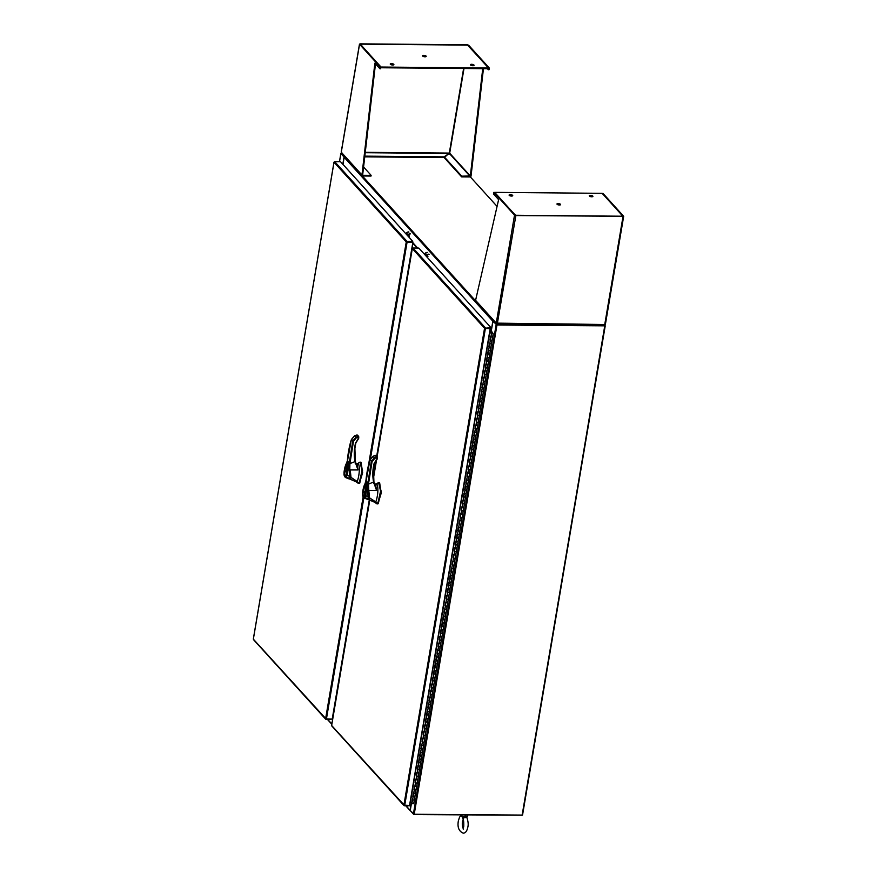 <?xml version="1.0" encoding="UTF-8"?>
<svg xmlns="http://www.w3.org/2000/svg" width="877" height="877" viewBox="0 0 877 877"><rect width="100%" height="100%" fill="white"/><g stroke="black" fill="none" stroke-linecap="round" stroke-linejoin="round"><path stroke-width="1.32" d="M489.892 330.344L491.372 330.355L491.263 330.991M489.925 330.125L491.591 330.201M342.808 164.251L344.036 157.016L340.846 153.442L339.454 161.708M341.361 153.519L344.672 156.731M411.521 802.959L410.25 810.534L414.218 814.262L522.539 815.084L604.845 325.301M605.283 325.838L496.963 325.016L492.995 321.289L491.372 330.355M496.656 324.764L492.995 321.289M340.846 153.442L341.394 153.3M493.608 320.708L496.689 324.797L604.768 325.762L496.777 324.797M605.218 325.915L522.539 815.084M342.973 164.427L344.179 157.29A0.647 0.548 -42.2 0 1 344.88 156.698M417.693 248.048L412.804 242.655M493.51 320.609A0.647 0.548 137.8 0 0 492.819 321.201L491.438 329.368L490.046 329.445M493.521 320.708L496.766 324.293L604.549 324.928M497.073 206.391L470.302 176.88M363.582 167.025L371.135 175.356L371.015 176.069L362.76 175.992A1.052 0.899 -42.2 0 1 362.135 175.729L341.449 153.004M491.537 329.895A0.647 0.548 -42.2 0 1 491.252 329.96L489.958 329.949M368.592 464.602L406.259 241.92L334.016 162.256L334.718 161.675L406.95 241.328L412.749 241.372L406.259 241.92L406.95 241.328L406.84 241.964M333.063 714.766A0.647 0.548 -42.2 0 1 333.128 715.139L333.304 715.336M411.368 802.784L410.096 810.271A0.647 0.548 137.8 0 0 410.546 810.874M521.979 815.226L413.845 814.558L410.6 810.973M369.754 500.186L331.649 725.487L404.44 805.382M413.012 248.005L485.244 327.658L484.542 328.261L412.311 248.597L413.012 248.005L418.811 248.059L491.043 327.713L484.542 328.261L490.199 328.568L409.537 805.448L403.891 805.152L404.385 805.755L410.173 805.799L409.669 804.637M409.559 805.283L410.261 805.294M404.714 805.404L485.376 328.524L490.199 328.568M485.156 328.173L491.043 327.713M334.016 162.256L253.354 639.158L326.156 719.041M369.283 500L332.219 719.118L325.597 718.811L326.091 719.414L331.945 719.118M406.259 241.92L412.881 242.238L376.671 456.303L412.738 243.214L417.2 248.048M370.423 458.901L407.081 242.184L412.881 242.238M375.97 460.447L373.262 476.441M334.718 161.675L340.517 161.719L412.749 241.372M369.305 500.011L332.953 714.755M413.297 243.192L412.749 243.017M466.761 817.517A1.041 0.965 113 0 1 466.882 816.29C464.963 815.994 463.44 816.29 462.311 817.178L461.74 814.985L461.083 815.358L459.526 817.211L458.375 820.795C457.235 827.099 458.824 831.221 463.144 833.15C465.391 833.26 466.959 831.221 467.858 827.033C468.504 824.435 468.165 821.267 466.86 817.539L465.808 817.496C462.782 818.208 461.521 817.452 462.026 815.215M466.882 816.29L466.213 817.167M490.813 336.889L492.633 337.196L492.063 340.605L491.164 340.78L490.243 340.287L490.802 336.954M489.125 346.897L490.912 347.413L489.092 347.106L489.651 343.762M489.662 343.696L491.482 344.003L489.399 343.488L488.818 346.886M487.974 353.705L489.761 354.22L487.941 353.913L488.5 350.57M488.511 350.504L490.331 350.811L488.248 350.296L487.667 353.694M489.18 357.652L488.61 361.028L487.711 361.203L486.79 360.721L487.349 357.388M487.36 357.312L489.18 357.619L487.097 357.103L486.516 360.513L488.61 361.028L490.331 350.833M486.209 364.119L488.029 364.426L487.459 367.836L486.56 368.011L485.639 367.529L486.198 364.196M484.521 374.128L486.307 374.643L484.477 374.336L485.047 371.004M485.058 370.938L486.867 370.883M483.37 380.936L485.156 381.451L483.326 381.144L483.896 377.812M483.907 377.746L485.726 378.053L483.644 377.527L483.063 380.936M482.218 387.744L483.994 388.259L482.175 387.952L482.745 384.619M482.756 384.554L484.575 384.86L482.493 384.345L481.911 387.744M483.413 391.69L482.843 395.078L481.955 395.253L481.024 394.771L481.594 391.427M481.605 391.361L483.413 391.306M479.905 401.37L481.692 401.885L479.872 401.578L480.443 398.235M480.453 398.169L482.262 398.125M478.754 408.178L480.541 408.693L478.721 408.386L479.291 405.053M479.302 404.977L481.122 405.284L479.028 404.768L478.458 408.178M477.603 414.985L479.39 415.501L477.57 415.194L478.14 411.861M478.151 411.784L479.971 412.091L477.877 411.576L477.307 414.985M478.809 418.932L478.239 422.308L477.34 422.495L476.419 422.001L476.989 418.669M477 418.603L478.809 418.548M477.658 425.74L477.088 429.116L476.189 429.302L475.268 428.809L475.827 425.477M475.849 425.411L477.658 425.356M474.15 435.409L475.937 435.924L474.117 435.617L474.676 432.284M474.698 432.218L476.518 432.525L474.424 432.01L473.854 435.409M472.999 442.216L474.786 442.742L472.966 442.436L473.525 439.092M473.536 439.026L475.367 439.333L473.273 438.818L472.703 442.216M474.205 446.163L473.635 449.55L472.736 449.726L471.815 449.243L472.374 445.9M472.385 445.834L474.194 445.79M471.234 452.642L473.054 452.949L472.484 456.358L471.585 456.533L470.664 456.051L471.223 452.718M469.546 462.65L471.333 463.166L469.513 462.859L470.072 459.526M470.083 459.449L471.892 459.405M468.395 469.458L470.182 469.973L468.362 469.666L468.921 466.334M468.932 466.257L470.752 466.575L468.669 466.049L468.088 469.458M467.244 476.266L469.031 476.781L467.211 476.474L467.77 473.142M467.781 473.076L469.601 473.383L467.518 472.856L466.937 476.266M466.63 479.883L468.45 480.19L467.88 483.589L466.981 483.775L466.06 483.282L466.619 479.949M465.479 486.691L467.298 486.998L466.728 490.407L465.83 490.583L464.909 490.09L465.468 486.757M463.79 496.7L465.577 497.215L463.747 496.908L464.317 493.565M464.328 493.499L466.147 493.806L464.065 493.291L463.484 496.689M462.639 503.508L464.415 504.023L462.596 503.716L463.166 500.383M463.177 500.307L464.996 500.614L462.913 500.098L462.332 503.497M463.834 507.454L463.275 510.809L462.376 511.006L461.445 510.524L462.015 507.191M462.026 507.114L463.845 507.421L461.762 506.906L461.181 510.315L463.264 510.831L464.985 500.635M460.874 513.922L462.694 514.24L462.124 517.616L461.225 517.825L460.293 517.331L460.863 513.999M459.175 523.931L460.962 524.446L459.142 524.139L459.712 520.806M459.723 520.741L461.532 520.686M458.024 530.738L459.811 531.254L457.991 530.947L458.561 527.614M458.572 527.548L460.392 527.855L458.298 527.329L457.728 530.738M459.23 534.685L458.66 538.072L457.761 538.248L456.84 537.754L457.41 534.422M457.421 534.356L459.241 534.663L457.147 534.148L456.577 537.546L458.66 538.072L460.381 527.877M456.27 541.164L458.09 541.471L457.509 544.88L456.61 545.055L455.689 544.573L456.259 541.23M454.571 551.173L456.358 551.688L454.538 551.381L455.097 548.048M455.119 547.972L456.928 547.928M453.42 557.98L455.207 558.496L453.387 558.189L453.946 554.856M453.957 554.779L455.788 555.086L453.694 554.571L453.124 557.98M452.269 564.788L454.056 565.303L452.236 564.996L452.795 561.664M452.806 561.587L454.637 561.872L452.543 561.379L451.973 564.788M451.655 568.406L453.475 568.713L452.905 572.111L452.006 572.297L451.085 571.804L451.644 568.471M450.504 575.213L452.324 575.52L451.754 578.919L450.855 579.105L449.934 578.612L450.493 575.279M448.816 585.211L450.603 585.737L448.783 585.419L449.342 582.087M449.353 582.021L451.173 582.328L449.09 581.813L448.509 585.211M447.665 592.03L449.452 592.545L447.632 592.238L448.191 588.895M448.202 588.829L450.022 589.136L447.939 588.62L447.358 592.019M448.871 595.965L448.3 599.353L447.402 599.528L446.481 599.046L447.04 595.702M447.051 595.636L448.871 595.943L446.788 595.428L446.207 598.827L448.3 599.353L450.022 589.158M445.9 602.444L447.719 602.751L447.149 606.16L446.25 606.336L445.33 605.854L445.889 602.521M444.211 612.453L445.998 612.968L444.168 612.661L444.738 609.329M444.749 609.252L446.557 609.208M443.06 619.261L444.836 619.776L443.017 619.469L443.587 616.136M443.598 616.071L445.417 616.378L443.334 615.851L442.753 619.261M441.909 626.068L443.685 626.584L441.865 626.277L442.436 622.944M442.447 622.878L444.266 623.185L442.183 622.659L441.602 626.068M441.295 629.686L443.115 629.993L442.534 633.402L441.646 633.578L440.714 633.084L441.284 629.752M440.144 636.494L441.964 636.801L441.383 640.21L440.484 640.385L439.563 639.903L440.133 636.559M438.445 646.502L440.232 647.018L438.412 646.711L438.982 643.367M438.993 643.301L440.813 643.608L438.719 643.093L438.149 646.492M437.294 653.31L439.081 653.825L437.261 653.518L437.831 650.186M437.842 650.109L439.662 650.416L437.568 649.901L436.998 653.31M438.5 657.257L437.93 660.633L437.031 660.809L436.11 660.326L436.68 656.994M436.691 656.917L438.511 657.224L436.417 656.709L435.847 660.118L437.93 660.633L439.651 650.449M435.54 663.736L437.36 664.042L436.779 667.441L434.959 667.134L435.518 663.801M433.841 673.733L435.628 674.249L433.808 673.942L434.367 670.609M434.378 670.543L436.209 670.85L434.115 670.324L433.545 673.733M432.69 680.541L434.477 681.056L432.657 680.749L433.216 677.417M433.227 677.351L435.058 677.658L432.964 677.143L432.394 680.541M433.896 684.488L433.326 687.875L432.427 688.05L431.506 687.568L432.065 684.224M432.076 684.159L433.907 684.444L431.813 683.95L431.243 687.349L433.326 687.875L435.047 677.68M430.925 690.966L432.745 691.273L432.175 694.683L431.276 694.858L430.355 694.376L430.914 691.032M429.237 700.975L431.024 701.49L429.204 701.183L429.763 697.851M429.774 697.774L431.583 697.73M428.086 707.783L429.873 708.298L428.053 707.991L428.612 704.659M428.623 704.582L430.443 704.889L428.36 704.374L427.779 707.783M426.935 714.591L428.721 715.106L426.902 714.799L427.461 711.466M427.472 711.4L429.291 711.707L427.209 711.181L426.628 714.591M426.321 718.208L428.14 718.515L427.57 721.914L426.671 722.1L425.751 721.607L426.31 718.274M425.17 725.016L426.989 725.323L426.419 728.721L425.52 728.908L424.589 728.414L425.159 725.082M423.481 735.014L425.268 735.54L423.438 735.233L424.008 731.889M424.019 731.824L425.838 732.131L423.755 731.615L423.174 735.014M424.676 738.96L424.117 742.326L423.218 742.523L422.286 742.041L422.857 738.697M422.867 738.631L424.687 738.938L422.604 738.423L422.023 741.821L424.106 742.348L426.978 724.961M423.525 745.768L422.966 749.133L422.067 749.331L421.135 748.848L421.705 745.516M421.716 745.439L423.536 745.746L421.453 745.231L420.872 748.64L422.955 749.155L424.106 742.348M420.565 752.247L422.385 752.554L421.804 755.963L420.916 756.138L419.984 755.656L420.554 752.323M418.866 762.256L420.653 762.771L418.833 762.464L419.403 759.131M419.414 759.054L421.223 759.011M417.715 769.063L419.502 769.578L417.682 769.272L418.252 765.939M418.263 765.873L420.083 766.18L417.989 765.654L417.419 769.063M416.564 775.871L418.351 776.386L416.531 776.079L417.101 772.747M417.112 772.681L418.932 772.988L416.838 772.462L416.268 775.871M415.961 779.489L417.781 779.796L417.2 783.205L415.38 782.887L415.939 779.554M414.799 786.296L416.63 786.603L416.049 790.013L415.15 790.188L414.229 789.706L414.788 786.362M413.111 796.305L414.898 796.82L413.078 796.513L413.637 793.181M413.648 793.104L415.479 793.411L413.385 792.896L412.815 796.294M412.486 799.988L411.927 803.321L412.848 803.803L413.747 803.628L414.317 800.252M412.497 799.912L414.328 800.197L412.234 799.703L411.664 803.113L410.304 801.71L489.772 331.879L491.449 333.633L493.214 333.786L491.92 333.677M492.742 333.413L491.35 330.991L493.159 333.655M414.306 799.868L416.619 786.241M415.457 793.06L414.898 796.82M417.77 779.434L417.189 780.004L415.687 779.28L415.117 782.679L417.2 783.205L418.921 773.01M418.921 772.626L420.072 766.202M420.072 765.818L421.223 759.394L419.14 758.846L418.57 762.256M422.374 752.203L421.793 752.762L420.291 752.038L419.721 755.448L421.804 755.963L422.955 749.155M425.827 731.769L425.268 735.54M428.129 718.153L427.559 718.712L426.058 717.989L425.477 721.398L427.57 721.914L429.291 711.729M429.281 711.346L430.443 704.922M430.432 704.538L431.594 698.103L429.511 697.566L428.93 700.975M432.734 690.923L432.164 691.482L430.662 690.758L430.081 694.156L432.175 694.683L433.326 687.875M435.036 677.296L437.349 663.681M436.187 670.488L435.628 674.249M439.651 650.065L441.953 636.439M440.802 643.258L440.232 647.018M443.104 629.631L442.523 630.201L441.032 629.478L440.451 632.876L442.534 633.402L444.255 623.207M444.255 622.823L445.406 616.399M445.406 616.016L446.557 609.592L444.486 609.044L443.905 612.453M447.708 602.4L447.138 602.959L445.637 602.236L445.056 605.645L447.149 606.16L448.3 599.353M450.011 588.774L452.313 575.159M451.162 581.966L450.603 585.737M453.464 568.351L452.894 568.91L451.392 568.186L450.822 571.596L452.905 572.111L454.626 561.927M454.615 561.543L455.777 555.119M455.766 554.735L456.928 548.3L454.845 547.763L454.275 551.162M458.079 541.109L457.498 541.679L455.996 540.956L455.426 544.354L457.509 544.88L458.66 538.072M460.381 527.494L461.532 521.07L459.449 520.521L458.879 523.931M462.683 513.878L462.102 514.437L460.611 513.714L460.03 517.123L462.113 517.638L463.264 510.831M464.985 500.263L467.288 486.636M466.136 493.444L465.577 497.215M468.439 479.829L467.869 480.388L466.367 479.664L465.786 483.074L467.88 483.589L469.601 473.405M469.59 473.021L470.752 466.597M470.741 466.213L471.903 459.789L469.82 459.241L469.239 462.65M473.043 452.598L472.473 453.157L470.971 452.433L470.401 455.843L472.484 456.358L473.635 449.55L474.205 446.141L472.122 445.626L471.552 449.024L473.635 449.55M475.345 438.971L476.507 432.547M476.507 432.164L477.669 425.718L475.575 425.192L475.005 428.601L477.088 429.116M479.96 411.741L481.111 405.306M481.111 404.933L482.262 398.498M484.564 384.499L485.715 378.075M485.715 377.691L486.878 371.267L484.795 370.719L484.214 374.128M488.018 364.076L487.448 364.635L485.946 363.911L485.365 367.32L487.459 367.836L488.61 361.028M490.32 350.46L492.622 336.834M491.471 343.641L490.912 347.413M490.703 332.339L490.923 330.991M489.662 331.692L491.953 333.479M493.214 333.786L492.633 337.196L490.55 336.68L489.969 340.079L492.063 340.605M482.832 391.876L481.341 391.153L481.089 394.913L482.843 395.078L483.424 391.668L482.832 391.876M481.692 401.885L482.273 398.476L480.179 397.961L479.609 401.359M478.228 419.107L476.726 418.384L476.474 422.144L478.239 422.308L478.82 418.91L478.228 419.107M467.88 483.589L467.298 486.998L465.216 486.483L464.635 489.881L466.728 490.407M452.905 572.111L452.324 575.52L450.241 574.994L449.66 578.403L451.754 578.919M442.534 633.402L441.964 636.801L439.87 636.285L439.3 639.684L441.383 640.21M437.93 660.633L437.36 664.042L435.266 663.516L434.696 666.926L436.779 667.441M427.57 721.914L426.989 725.323L424.906 724.808L424.325 728.206L426.419 728.721M417.2 783.205L416.63 786.603L414.536 786.088L413.966 789.486L416.049 790.013M374.83 502.357A11.631 4.473 -89.5 0 0 374.841 502.357L377.154 503.924A13.089 5.032 90.5 0 1 376.507 503.584L374.698 502.291L375.586 501.929L377.779 503.584L380.585 491.142L378.59 482.547L375.981 484.148M378.853 482.602L381.122 491.142L378.316 503.595L377.406 503.924M368.998 497.785L369.206 499.649L374.841 502.357L375.641 501.863C376.2 501.973 379.149 491.153 377.263 484.806L376.266 483.983M377.154 503.924L377.779 503.584L377.154 503.924M374.764 484.005L376.518 483.983L376.376 484.795L376.518 484.115L377.143 484.806M366.608 482.109L368.789 497.38L367.726 484.784M368.789 497.38L368.976 499.243M364.284 491.339C365.216 494.299 364.942 495.922 363.462 496.229C362.541 493.28 362.815 491.646 364.284 491.339M363.593 491.712A2.357 0.91 90.5 0 1 363.648 491.635A2.357 0.91 90.5 0 1 364.032 491.427A2.357 0.91 90.5 0 1 364.372 491.613A2.357 0.91 90.5 0 1 364.503 491.778M364.459 495.801A2.357 0.91 90.5 0 1 363.988 496.141A2.357 0.91 90.5 0 1 363.637 495.965A2.357 0.91 90.5 0 1 363.615 495.933A2.357 0.91 90.5 0 1 363.56 495.856M363.1 492.929A2.214 0.855 90.5 0 1 363.538 491.767A2.214 0.855 90.5 0 1 364.481 492.205A2.214 0.855 90.5 0 1 364.657 494.639A2.214 0.855 90.5 0 1 363.506 495.801A2.214 0.855 90.5 0 1 363.1 492.929M366.389 482.021L366.674 488.61L365.786 495.669L368.702 497.182L366.882 482.536L368.296 499.309L368.702 497.138L366.674 482.317M365.051 495.428L364.372 497.149C363.549 497.818 362.946 497.149 362.574 495.165L362.596 492.721C363.155 488.094 364.196 484.718 365.731 482.613L365.051 495.428L365.786 495.669L364.854 497.665L368.625 498.958L367.956 499.506L368.724 497.237M364.372 497.149L364.854 497.665L363.955 497.95L363.155 496.974M377.965 503.793L381.199 493.203L379.642 482.756M374.841 502.357L375.641 501.863L369.546 497.829L368.8 490.407L368.483 484.093L373.58 482.054L376.562 490.418L368.329 490.451M377.263 484.806L374.38 484.312M375.575 484.795L376.562 490.418L373.909 481.659L373.449 468.702L374.446 463.209L377.384 457.695M373.646 483.501L374.841 483.983M375.981 485.354L374.797 485.102M377.198 458.89L376.748 457.487L374.808 458.397L372.034 461.828L368.483 484.093L367.726 483.951L367.989 487.195M373.58 482.054L373.58 482.054C372.396 475.981 372.582 469.754 374.128 463.374L376.869 459.099M365.972 482.021L365.972 481.999C365.764 477.965 368.274 464.174 369.984 460.074L373.131 456.347L375.104 455.678M377.077 457.739L376.43 456.774L374.391 457.728L371.311 461.543L367.726 483.951M376.748 457.487L375.499 455.36M366.893 482.098L366.739 482.032C367.003 483.435 366.509 478.93 367.726 485.792L366.498 482.065M377.384 457.509L376.343 456.084M426.463 255.152A0.745 0.636 -42.2 0 1 425.838 255.81M427.866 256.698A0.745 0.636 -42.2 0 1 427.242 257.356M424.479 254.319A2.774 2.357 -42.2 0 1 427.296 252.39M425.115 255.01A0.745 0.636 -42.2 0 1 426.332 254.637M427.483 252.609A2.774 2.357 137.8 0 0 424.676 254.527M427.921 256.402A0.745 0.636 137.8 0 0 426.704 256.764M429.083 254.363A2.774 2.357 137.8 0 0 426.266 256.281M426.069 256.073A2.774 2.357 -42.2 0 1 428.886 254.144M357.959 463.527L358.693 464.339C360.59 470.686 357.641 481.506 357.082 481.396L356.27 481.89L357.082 481.396L351.008 477.373L350.647 479.182L356.281 481.89A11.631 4.473 -89.5 0 0 356.281 481.89L358.594 483.457A13.089 5.032 90.5 0 1 357.948 483.117L356.139 481.824L357.016 481.462L359.219 483.117L362.026 470.675L360.03 462.08L357.421 463.681M360.294 462.135L362.563 470.675L359.756 483.128L358.846 483.457M358.594 483.457L359.219 483.117L358.594 483.457M356.205 463.538L357.959 463.516L357.816 464.328L357.959 463.648L358.583 464.339M348.322 461.938L350.23 476.913L349.167 464.317M350.23 476.913L350.416 478.776M345.724 470.872C346.656 473.832 346.382 475.455 344.902 475.762C343.981 472.813 344.255 471.179 345.724 470.872M345.034 471.245A2.357 0.91 90.5 0 1 345.089 471.168A2.357 0.91 90.5 0 1 345.472 470.96A2.357 0.91 90.5 0 1 345.812 471.146A2.357 0.91 90.5 0 1 345.944 471.311M345.9 475.334A2.357 0.91 90.5 0 1 345.428 475.674A2.357 0.91 90.5 0 1 345.078 475.498A2.357 0.91 90.5 0 1 345.056 475.466A2.357 0.91 90.5 0 1 345.001 475.389M344.54 472.462A2.214 0.855 90.5 0 1 344.979 471.3A2.214 0.855 90.5 0 1 345.922 471.738A2.214 0.855 90.5 0 1 346.097 474.172A2.214 0.855 90.5 0 1 344.946 475.334A2.214 0.855 90.5 0 1 344.54 472.462M347.785 461.554L348.816 465.577L349.737 478.842L350.142 476.671L348.114 461.85M350.055 478.699L348.893 464.624L347.741 461.543L348.114 468.143L347.226 475.202L350.142 476.715M346.492 474.961L345.812 476.682C344.99 477.351 344.387 476.682 344.014 474.698L344.036 472.254C344.595 467.627 345.637 464.251 347.171 462.146L346.492 474.961L347.226 475.202L346.294 477.198L350.066 478.491L349.287 479.006L350.055 478.71M345.812 476.682L346.294 477.198L345.395 477.483L344.595 476.507M359.406 483.326L362.639 472.736L361.083 462.289M358.704 464.339L355.821 463.845M357.016 464.328L358.002 469.951L350.241 469.94L351.008 477.373M355.086 463.034L356.281 463.516M357.421 464.887L356.183 464.415L355.349 461.192L354.889 448.235L355.887 442.742L358.825 437.228M350.438 477.318L350.986 477.373M349.77 469.984L349.923 463.626L355.021 461.587L358.002 469.951L356.237 464.635M358.638 438.423L358.189 437.02L356.248 437.93L353.475 441.361L349.923 463.626L349.167 463.484L349.43 466.728M355.021 461.587L355.021 461.587C353.837 455.514 354.023 449.287 355.569 442.907L358.309 438.632M347.413 461.554L347.413 461.532C347.204 457.498 349.715 443.707 351.425 439.607L354.571 435.88L356.544 435.211M358.518 437.272L357.871 436.308L355.832 437.261L352.751 441.076L349.167 463.484M358.189 437.02L356.939 434.893M349.199 465.314L347.939 461.598M358.825 437.042L357.783 435.617M407.893 234.674A0.745 0.636 -42.2 0 1 407.268 235.332M409.296 236.209A0.745 0.636 -42.2 0 1 408.671 236.878M405.908 233.83A2.774 2.357 -42.2 0 1 408.726 231.912M406.544 234.532A0.745 0.636 -42.2 0 1 407.761 234.159M408.912 232.12A2.774 2.357 137.8 0 0 406.106 234.049M409.351 235.913A0.745 0.636 137.8 0 0 408.134 236.286M410.502 233.874A2.774 2.357 137.8 0 0 407.695 235.803M407.498 235.584A2.774 2.357 -42.2 0 1 410.315 233.666M493.85 192.359L514.514 215.139L515.862 215.567L623.679 216.29L602.948 193.335L622.747 216.224L515.588 215.26L493.85 192.359L493.565 194.058L498.618 199.638L475.586 300.329A1.052 0.899 137.8 0 0 475.783 301.052L496.404 323.799M497.106 323.317L496.985 324.019L496.25 323.12L604.746 324.49L604.023 325.06L605.349 324.095L604.143 324.972M497.303 323.81L496.25 323.12L514.514 215.139M515.862 215.567L497.369 323.394M497.599 323.536L497.248 324.106M592.545 196.678A1.842 0.658 9.6 0 0 589.508 196.174M592.797 196.086A1.842 0.658 9.6 0 0 590.813 195.374A1.842 0.658 9.6 0 0 589.267 195.757A1.842 0.658 9.6 0 0 589.388 196.053A1.842 0.658 9.6 0 0 591.361 196.766A1.842 0.658 9.6 0 0 592.907 196.371A1.842 0.658 9.6 0 0 592.797 196.086M509.329 195.45A1.842 0.658 -170.4 0 1 512.365 195.966M509.208 195.341A1.842 0.658 -170.4 0 1 509.088 195.045A1.842 0.658 -170.4 0 1 510.633 194.65A1.842 0.658 -170.4 0 1 512.617 195.363A1.842 0.658 -170.4 0 1 512.727 195.659A1.842 0.658 -170.4 0 1 511.181 196.053A1.842 0.658 -170.4 0 1 509.208 195.341M557.202 204.396A1.842 0.658 -170.4 0 1 560.239 204.911M557.081 204.275A1.842 0.658 -170.4 0 1 556.961 203.99A1.842 0.658 -170.4 0 1 558.506 203.596A1.842 0.658 -170.4 0 1 560.491 204.308A1.842 0.658 -170.4 0 1 560.6 204.604A1.842 0.658 -170.4 0 1 559.055 204.988A1.842 0.658 -170.4 0 1 557.081 204.275M602.126 193.324L622.889 216.224L515.435 215.26L494.672 192.37L602.126 193.324M489.311 68.011L468.647 45.22L467.298 44.804L360.151 43.85L359.548 44.256L380.212 67.036L360.414 44.146L467.573 45.1L488.599 68L488.314 69.711L489.026 69.711L489.311 68.011L488.599 68M341.328 151.918L342.162 153.289M375.488 63.857L362.65 175.016L361.949 175.016L374.863 63.166L379.916 68.735L380.212 67.036M380.914 67.047L380.629 68.746L379.916 68.735M482.734 68.669L470.335 175.981L471.048 175.981A1.052 0.899 -42.2 0 1 469.908 176.946L461.642 176.88L444.2 157.641L449.309 153.08L365.27 152.324M483.446 68.669L471.048 175.981M488.314 69.711L487.404 68.702M463.999 68.494L449.682 153.19L470.335 175.981L461.762 176.167L444.321 156.928M461.642 176.88L461.762 176.167M449.057 154.166L449.177 153.453L449.057 154.166M364.832 156.139L444.058 156.851L443.937 157.553L364.755 156.851M444.058 156.851L449.177 153.453L365.227 152.708M362.87 175.29L371.135 175.356M362.135 175.729A1.052 0.899 -42.2 0 1 361.949 175.016L341.285 152.225L359.548 44.256M390.364 64.284A1.842 0.658 9.6 0 0 392.348 64.997A1.842 0.658 9.6 0 0 393.894 64.613A1.842 0.658 9.6 0 0 393.773 64.317A1.842 0.658 9.6 0 0 391.8 63.604A1.842 0.658 9.6 0 0 390.254 63.988A1.842 0.658 9.6 0 0 390.364 64.284M473.953 65.03A1.842 0.658 -170.4 0 1 474.073 65.326A1.842 0.658 -170.4 0 1 472.528 65.709A1.842 0.658 -170.4 0 1 470.543 64.997A1.842 0.658 -170.4 0 1 470.434 64.712A1.842 0.658 -170.4 0 1 471.969 64.317A1.842 0.658 -170.4 0 1 473.953 65.03M426.079 56.084A1.842 0.658 -170.4 0 1 426.2 56.38A1.842 0.658 -170.4 0 1 424.654 56.775A1.842 0.658 -170.4 0 1 422.67 56.062A1.842 0.658 -170.4 0 1 422.55 55.766A1.842 0.658 -170.4 0 1 424.095 55.383A1.842 0.658 -170.4 0 1 426.079 56.084M381.035 67.047L360.272 44.146L467.726 45.111L488.478 68L381.035 67.047L380.815 67.65M488.478 68L488.357 68.713L380.914 67.759M422.802 56.172A1.842 0.658 -170.4 0 1 425.827 56.687M470.675 65.117A1.842 0.658 -170.4 0 1 473.701 65.632M393.532 64.92A1.842 0.658 9.6 0 0 390.495 64.405M339.509 161.708L340.89 153.552M496.141 324.764L413.396 814.009M491.383 331.035L491.493 330.388M496.963 325.016L414.218 814.262M604.878 325.981L522.122 815.226M491.438 329.368L490.396 328.217M492.819 321.201L344.179 157.29M362.19 175.773L475.74 300.997M490.21 328.217L491.328 329.456M327.724 719.425L331.846 723.974M406.018 805.766L410.096 810.271M412.311 248.597L377.099 456.774M376.584 459.822L373.438 478.425M403.891 805.152L484.542 328.261M325.597 718.811L363.1 497.106M365.621 482.197L366.071 479.522M326.419 719.063L363.834 497.895M376.003 460.414L373.273 476.551M333.107 714.788L369.425 500.054M373.306 477.088L376.156 460.239M376.803 456.446L412.859 243.247M474.205 446.141L475.356 439.355M478.82 418.91L479.96 412.124M483.424 391.668L484.564 384.882M490.879 337.031L491.449 333.633M489.728 343.839L490.298 340.44M488.566 350.647L489.147 347.248M487.415 357.465L487.996 354.056M486.264 364.273L486.845 360.864M485.113 371.081L485.694 367.671M483.961 377.888L484.542 374.479M482.81 384.696L483.391 381.298M481.659 391.504L482.24 388.105M480.508 398.311L481.089 394.913M479.357 405.13L479.938 401.721M478.206 411.938L478.776 408.529M477.055 418.746L477.625 415.336M475.904 425.553L476.474 422.144M474.753 432.361L475.323 428.963M473.602 439.169L474.172 435.77M472.451 445.976L473.021 442.578M471.3 452.795L471.87 449.386M470.149 459.603L470.719 456.193M468.998 466.411L469.568 463.001M467.836 473.218L468.417 469.809M466.685 480.026L467.266 476.628M465.534 486.834L466.115 483.435M464.382 493.641L464.963 490.243M463.231 500.46L463.812 497.051M462.08 507.268L462.661 503.858M460.929 514.075L461.51 510.666M459.778 520.883L460.359 517.474M458.627 527.691L459.208 524.293M457.476 534.499L458.046 531.1M456.325 541.306L456.895 537.908M455.174 548.125L455.744 544.716M454.023 554.933L454.593 551.523M452.872 561.74L453.442 558.331M451.721 568.548L452.291 565.139M450.57 575.356L451.14 571.957M449.419 582.164L449.989 578.765M448.257 588.971L448.838 585.573M447.106 595.779L447.687 592.381M445.954 602.598L446.536 599.188M444.803 609.405L445.384 605.996M443.652 616.213L444.233 612.804M442.501 623.021L443.082 619.611M441.35 629.829L441.931 626.43M440.199 636.636L440.78 633.238M439.048 643.444L439.629 640.046M437.897 650.263L438.467 646.853M436.746 657.07L437.316 653.661M435.595 663.878L436.165 660.469M434.444 670.686L435.014 667.276M433.293 677.493L433.863 674.095M432.142 684.301L432.712 680.903M430.991 691.109L431.561 687.711M429.84 697.928L430.41 694.518M428.678 704.735L429.259 701.326M427.527 711.543L428.108 708.134M426.375 718.351L426.956 714.941M425.224 725.158L425.805 721.76M424.073 731.966L424.654 728.568M422.922 738.774L423.503 735.375M421.771 745.593L422.352 742.183M420.62 752.4L421.201 748.991M419.469 759.208L420.05 755.799M418.318 766.016L418.888 762.606M417.167 772.823L417.737 769.425M416.016 779.631L416.586 776.233M414.865 786.439L415.435 783.04M413.714 793.257L414.284 789.848M412.563 800.065L413.133 796.656M410.425 801.753L489.892 331.912M372.034 461.828L370.302 459.921M374.808 458.397L373.131 456.347M353.475 441.361L351.743 439.454M356.248 437.93L354.571 435.88M604.746 324.49L623.01 216.52M475.586 300.329L496.25 323.12M463.615 68.494L449.309 153.08M449.441 153.541L470.028 176.244M327.439 719.425L331.802 724.238M405.733 805.766L410.217 810.71M331.605 725.389L369.699 500.164M373.416 478.217L376.518 459.877M365.928 482.032L369.951 459.976L373.065 456.292L375.411 455.316L377.033 456.698L412.267 248.498M404.001 805.59L331.769 725.937M253.321 639.048L333.984 162.157M325.718 719.25L253.475 639.596M466.86 817.539L467.912 815.04M463.527 829.094C462.387 827.154 462.036 824.621 462.475 821.486L463.505 818.734M463.111 818.844L462.716 818.734C463.505 818.986 463.856 821.519 463.769 826.342L463.133 828.995M413.747 803.628L414.317 800.219M418.351 776.386L418.932 772.988M419.502 769.578L420.083 766.18M420.653 762.771L421.804 755.963M428.721 715.106L429.291 711.707M429.873 708.298L430.443 704.889M431.024 701.49L432.175 694.683M434.477 681.056L435.058 677.658M439.081 653.825L439.662 650.416M443.685 626.584L444.266 623.185M444.836 619.776L445.417 616.378M445.998 612.968L447.149 606.16M449.452 592.545L450.022 589.136M454.056 565.303L454.626 561.905M455.207 558.496L455.788 555.086M456.358 551.688L457.509 544.88M459.811 531.254L460.392 527.855M460.962 524.446L462.113 517.638M464.415 504.023L464.996 500.614M469.031 476.781L469.601 473.383M470.182 469.973L470.752 466.575M471.333 463.166L472.484 456.358M474.786 442.742L475.367 439.333M475.937 435.924L476.518 432.525M479.39 415.501L479.971 412.091M480.541 408.693L481.122 405.284M483.994 388.259L484.575 384.86M485.156 381.451L485.726 378.053M486.307 374.643L487.459 367.836M489.761 354.22L490.331 350.811M482.273 398.476L482.843 395.078M477.669 425.718L478.239 422.308M363.988 496.141L364.119 496.152C364.843 495.571 364.92 494.036 364.339 491.548L364.032 491.427M366.301 482.01L365.38 482.438L362.541 495.253L363.955 497.95L367.847 499.473M374.687 502.28L368.285 499.484M374.238 483.874L376.397 483.972M377.033 456.698L377.231 458.978L374.49 463.297C372.966 469.601 372.78 475.751 373.942 481.725L374.928 485.419M345.428 475.674L345.56 475.685C346.283 475.104 346.36 473.569 345.779 471.081L345.472 470.96M347.741 461.543L346.821 461.971L343.981 474.786L345.395 477.483L349.287 479.006M356.128 481.813L349.726 479.017M355.678 463.407L357.838 463.505M347.369 461.565L351.392 439.509L354.505 435.825L357.454 435.113L358.693 436.472L358.671 438.511L355.93 442.83C354.407 449.134 354.22 455.284 355.382 461.258L356.369 464.953M349.167 465.325C347.95 458.463 348.443 462.968 348.18 461.565L348.268 461.565M605.415 324.26L623.679 216.29M497.358 324.183L604.231 325.137M341.219 152.061L359.482 44.08"/></g></svg>
